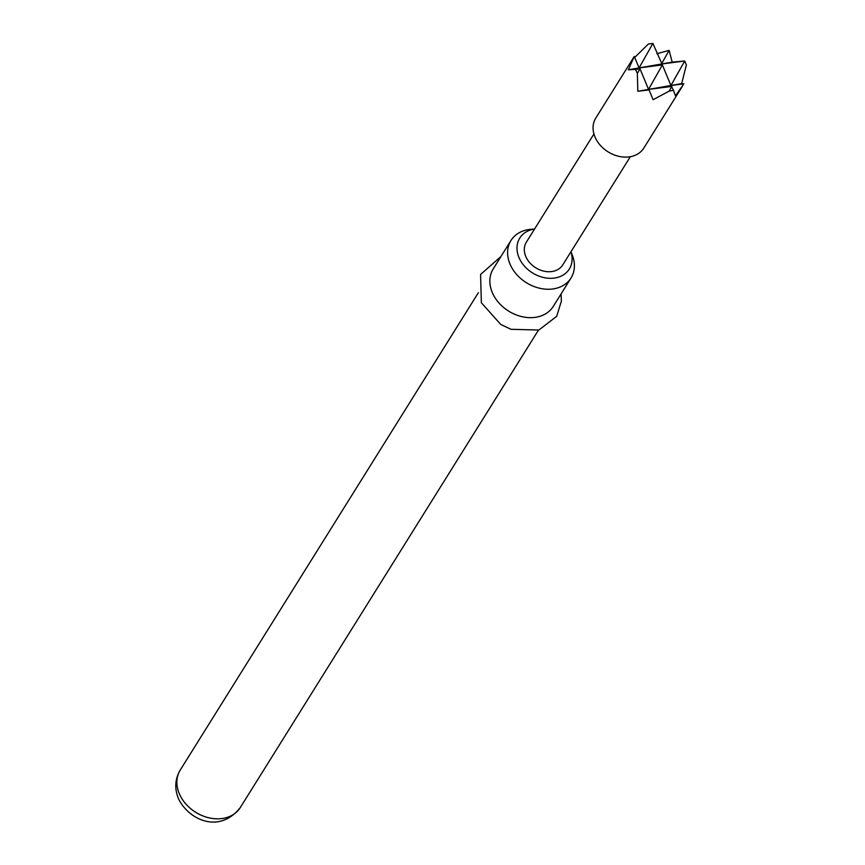 <?xml version="1.0" encoding="UTF-8"?>
<svg xmlns="http://www.w3.org/2000/svg" width="865" height="865" viewBox="0 0 865 865"><rect width="100%" height="100%" fill="white"/><g stroke="black" fill="none" stroke-linecap="round" stroke-linejoin="round"><path stroke-width="1.3" d="M593.941 133.967L526.353 242.189A21.452 16.759 32 0 0 529.867 262.874A21.452 16.759 32 0 0 552.454 271.448A21.452 16.759 32 0 0 562.747 264.917L630.336 156.706M534.559 229.052A29.205 22.814 32 0 0 519.173 257.986A29.205 22.814 32 0 0 553.914 278.13A29.205 22.814 32 0 0 570.954 251.791M570.987 251.737L572.349 255.272A35.4 27.648 -148 0 1 571.03 277.979A35.4 27.648 -148 0 1 540.117 288.348A35.4 27.648 -148 0 1 510.242 264.603A35.4 27.648 -148 0 1 510.977 240.481A35.4 27.648 -148 0 1 530.807 229.322L534.592 229.009M510.977 240.481L493.234 268.885A35.4 27.648 32 0 0 492.499 293.019A35.4 27.648 32 0 0 522.374 316.752A35.4 27.648 32 0 0 553.286 306.394L571.03 277.979M682.29 86.468L643.809 148.088A28.318 22.122 -148 0 1 619.08 156.381A28.318 22.122 -148 0 1 595.174 137.384A28.318 22.122 -148 0 1 595.769 118.083L634.25 56.463L628.336 69.806L635.537 69.395L637.354 73.514L637.819 91.29L649.064 89.906L653.097 99.724L669.196 91.084L673.489 90.338L675.468 95.81L683.869 83.819L681.652 83.624L686.377 64.94L684.745 60.993L672.181 62.139L669.121 50.397L656.892 53.706M648.426 43.996L652.891 43.423L648.426 43.996L634.521 57.62M669.121 50.397L661.444 64.021L684.745 60.993L670.916 85.505L681.652 83.624M635.537 69.395L640.003 68.811L639.073 67.924L672.181 62.139M673.489 90.338L670.916 85.505L683.869 83.819M628.336 69.806L639.073 67.924L634.326 56.485M637.819 91.29L648.545 89.409L640.003 68.811L637.354 73.514M649.064 89.906L648.545 89.409L671.846 86.392L669.196 91.084M652.891 43.423L639.073 67.924L662.374 64.907L652.891 43.423M648.545 89.409L670.916 85.505L662.374 64.907L648.545 89.409M240.297 807.553C219.321 834.26 188.873 819.815 178.623 799.033C174.362 788.869 174.903 779.203 180.244 770.045A35.4 27.648 32 0 0 179.509 794.178A35.4 27.648 32 0 0 209.384 817.912A35.4 27.648 32 0 0 240.297 807.553L538.441 330.16M561.039 293.992L561.396 301.031L556.703 316.32L538.873 330.019L510.999 329.305L500.77 324.472L481.351 302.739L480.583 274.443L500.986 256.483M180.244 770.045L478.388 292.662"/></g></svg>

